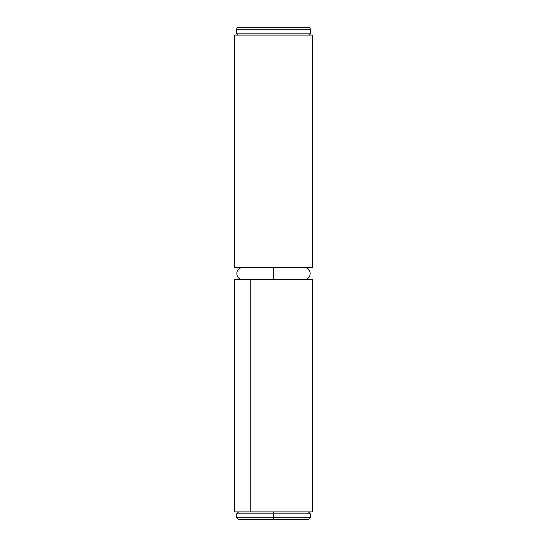 <?xml version="1.0" encoding="UTF-8"?>
<svg xmlns="http://www.w3.org/2000/svg" width="547" height="547" viewBox="0 0 547 547"><rect width="100%" height="100%" fill="white"/><g stroke="black" fill="none" stroke-linecap="round" stroke-linejoin="round"><path stroke-width="0.82" d="M273.5 267.688L273.5 279.312L273.5 267.688L234.738 267.688L312.262 267.688L312.262 35.104L234.738 35.104L234.738 267.688L234.738 35.104L312.262 35.104L312.262 267.688L273.5 267.688M312.262 279.312L312.262 511.896L312.262 279.312L250.239 279.312L312.262 279.312M234.738 279.312L250.239 279.312L250.239 511.896L312.262 511.896L234.738 511.896L250.239 511.896L250.239 279.312L234.738 279.312L234.738 511.896L234.738 279.312M308.385 511.896L310.327 513.838L273.5 513.838L310.327 513.838L273.5 513.838L273.5 511.896L273.5 517.715L310.327 517.715L273.5 517.715L273.5 519.65L308.385 519.65L238.615 519.65L236.673 517.715L310.327 517.715L308.385 519.65L307.715 519.65L308.385 519.65M307.715 519.65L273.5 519.65L273.5 513.838L236.673 513.838L236.673 517.715M273.5 513.838L236.673 513.838L273.5 513.838M273.5 517.715L236.673 517.715L273.5 517.715M273.5 519.65L238.615 519.65L273.5 519.65M236.673 29.285L310.327 29.285A1.935 1.935 0 0 0 308.385 27.35L238.615 27.35A1.935 1.935 0 0 0 236.673 29.285L236.673 33.162A1.935 1.935 0 0 0 238.615 35.104A1.935 1.935 0 0 1 236.673 33.162L310.327 33.162L236.673 33.162L236.673 29.285A1.935 1.935 0 0 1 238.615 27.35L308.385 27.35A1.935 1.935 0 0 1 310.327 29.285L236.673 29.285M308.385 35.104A1.935 1.935 0 0 0 310.327 33.162L310.327 29.285L310.327 33.162A1.935 1.935 0 0 1 308.385 35.104M304.508 279.312C312.016 279.667 312.009 267.333 304.508 267.688M242.492 267.688C234.403 267.845 235.545 279.989 242.492 279.312M310.327 513.838L310.327 517.715M236.673 513.838L238.615 511.896"/></g></svg>
